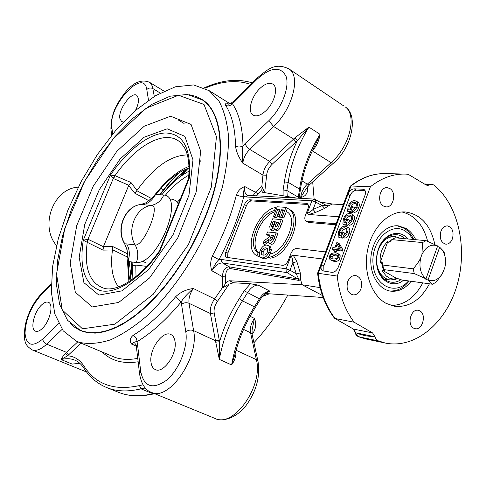<?xml version="1.0" encoding="UTF-8"?>
<svg xmlns="http://www.w3.org/2000/svg" width="486" height="486" viewBox="0 0 486 486"><rect width="100%" height="100%" fill="white"/><g stroke="black" fill="none" stroke-linecap="round" stroke-linejoin="round"><path stroke-width="0.73" d="M394.565 236.5L389.45 236.026M396.843 278.867L395.294 279.474L389.827 279.96L384.42 279.201L389.511 279.912M401.011 279.669C396.272 282.712 391.546 283.077 386.826 280.774C381.261 277.609 377.908 271.935 376.772 263.746L376.62 258.485L377.33 253.224L378.497 249.19L381.376 243.401C384.377 238.93 387.998 236.135 392.251 235.024C397.007 233.96 401.266 235.181 405.032 238.693M407.9 238.96C399.589 228.456 383.727 233.45 378.527 248.741C376.741 253.747 376.128 258.892 376.693 264.177C378.193 280.616 392.98 289.121 403.526 280.215M408.513 280.908C395.756 296.162 374.293 286.242 372.993 263.467C371.134 240.789 390.853 221.555 405.33 231.081L409.589 234.617L413.051 239.44M397.153 225.765L404.285 228.353C408.264 230.844 411.411 234.562 413.738 239.507M409.157 280.999C403.544 288.101 397.013 291.418 389.559 290.956M415.712 239.689C413.392 234.738 410.239 231.014 406.26 228.517L398.216 225.82C385.769 224.605 373.041 238.353 371.073 255.679C368.935 272.98 378.096 289.358 390.477 291.12C398.301 292.043 405.184 288.757 411.126 281.273M391.108 305.481C404.346 305.226 414.904 297.699 422.784 282.882M427.65 241.299C423.391 225.036 414.837 215.262 401.995 211.981M429.43 283.806C420.572 300.239 408.854 307.717 394.268 306.235L386.084 303.349C371.225 295.354 362.927 271.443 367.768 249.184C372.483 226.877 389.292 210.693 405.464 211.981C420.742 214.241 430.541 225.073 434.867 244.482M374.955 336.755L372.592 332.934L354.106 322.194C344.787 309.746 339.167 294.364 337.254 276.06L370.393 186.752C381.474 178.004 393.077 173.781 405.184 174.073L408.137 174.255L426.07 184.972L427.668 185.464L431.841 184.23L433.87 185.02C458.602 204.946 468.073 248.923 456.804 286.132C445.729 323.409 414.844 349.282 385.149 343.019L377.203 340.498L375.757 338.985L374.955 336.755L355.788 332.813L353.437 329.065L335.091 318.506L354.106 322.194M389.906 188.55C396.764 192.383 393.502 207.85 386.03 206.884L383.478 206.046C376.601 202.34 379.742 186.824 387.184 187.669L389.906 188.55M452.466 238.675C450.972 242.417 448.748 244.251 445.777 244.185C440.948 242.569 439.314 238.304 440.887 231.391C442.369 227.703 444.562 225.875 447.478 225.899C452.369 227.472 454.033 231.731 452.466 238.675M347.751 281.558C349.555 277.318 352.222 275.313 355.752 275.538C360.934 277.378 362.671 281.807 360.958 288.818C359.136 293.125 356.432 295.136 352.83 294.85C347.727 292.955 346.038 288.526 347.751 281.558M413.671 328.172C406.642 324.909 410.852 308.519 418.246 310.305L419.813 310.858C426.817 314.235 422.51 330.571 415.093 328.682L413.671 328.172M365.041 190.548L356.408 190.172C353.711 190.415 351.578 192.274 350.023 195.755L347.867 194.436C349.428 190.943 351.554 189.078 354.258 188.835L362.835 189.2L364.269 189.674C365.624 190.81 365.867 192.675 364.998 195.275L338.396 266.899C336.774 270.532 334.605 272.348 331.889 272.354L322.504 270.824C320.924 269.627 320.608 267.573 321.574 264.657L351.026 185.992L350.084 186.509L317.607 273.217L337.254 276.06M350.357 186.132C361.426 177.518 373.145 173.338 385.52 173.599C373.503 173.314 362.003 177.445 351.026 185.992L370.393 186.752M350.023 195.755L323.798 265.885L323.895 271.224M337.691 242.83L339.459 243.844L342.946 249.865L342.496 251.068L336.998 250.436L336.403 252.04L335.455 251.93L333.682 250.922L334.277 249.324L332.272 249.093L332.813 247.641L334.824 247.866L336.737 242.727L337.691 242.83L341.172 248.85L340.722 250.053L335.231 249.433L334.629 251.031L333.682 250.922M353.036 214.806L353.322 214.982C354.762 216.033 354.968 217.928 353.954 220.668C352.933 223.341 351.487 224.878 349.61 225.285L347.855 224.246L348.098 222.819L351.22 219.557L351.688 217.248L351.099 215.705L349.404 214.994C347.04 215.037 345.376 216.385 344.392 219.046L343.991 222.539L345.558 222.667L346.846 219.216L347.855 219.295L349.604 220.334L348.766 222.576M348.091 224.386L347.745 225.316L344.604 225.048L342.855 224.016L343.347 219.058C344.92 215.274 347.113 213.384 349.926 213.384L351.578 213.931C353.012 214.982 353.219 216.878 352.198 219.623C351.184 222.296 349.732 223.839 347.855 224.246M351.366 216.063L351.147 216.039C348.79 216.082 347.119 217.424 346.141 220.085L345.668 222.388M357.842 202.091L358.139 202.273C359.519 203.312 359.713 205.171 358.717 207.85C357.702 210.511 356.256 212.054 354.373 212.485L352.629 211.434L352.866 210.013L355.989 206.738L356.451 204.448L355.861 202.929L354.154 202.249C351.791 202.322 350.114 203.683 349.142 206.331L348.748 209.794L350.321 209.903L351.603 206.465L352.611 206.526L354.349 207.583L353.541 209.77M352.866 211.574L352.508 212.54L349.355 212.321L347.612 211.276L348.091 206.356C349.659 202.589 351.858 200.688 354.677 200.651L356.402 201.21C357.781 202.249 357.975 204.108 356.973 206.793C355.959 209.454 354.513 211.003 352.629 211.434M356.159 203.336L355.892 203.306C353.522 203.379 351.852 204.74 350.88 207.382L350.406 209.666M348.213 227.582L348.486 227.74C349.975 228.809 350.206 230.741 349.167 233.541C348.146 236.226 346.7 237.757 344.823 238.146L343.061 237.119L343.304 235.68L346.427 232.43L346.901 230.109L346.318 228.542L344.629 227.8C342.278 227.806 340.607 229.149 339.623 231.816L339.21 235.339L340.777 235.491L342.071 232.022L344.829 233.146L343.973 235.449M343.298 237.259L342.97 238.146L339.836 237.836L338.074 236.816L338.584 231.816C340.164 228.019 342.351 226.142 345.157 226.184L346.731 226.707C348.219 227.77 348.444 229.708 347.405 232.508C346.384 235.194 344.932 236.731 343.061 237.119M346.548 228.851L346.384 228.833C344.033 228.839 342.363 230.176 341.379 232.843L340.899 235.157M338.936 254.178L340.218 255.782L339.921 258.09C339.021 260.648 337.096 261.76 334.149 261.432L330.529 259.937M338.141 257.082C337.235 259.646 335.31 260.763 332.363 260.435L330.067 259.652L329.192 258.054L329.532 256.031L331.403 253.443L335.261 252.665L337.393 253.303L338.438 254.779L338.141 257.082L339.921 258.09M330.377 256.134C330.687 254.652 332.126 253.996 334.702 254.178L337.278 255.272L337.284 256.96C336.962 258.467 335.51 259.123 332.928 258.929L330.887 258.352L330.377 256.134L332.151 257.13L332.157 258.801M337.302 255.314L336.476 255.18C333.9 254.998 332.46 255.648 332.151 257.13M343.073 232.12L341.202 237.125L338.074 236.816M342.97 238.146L341.202 237.125M352.611 206.526L350.764 211.489L347.612 211.276M352.508 212.54L350.764 211.489M347.855 219.295L345.996 224.277L342.855 224.016M347.745 225.316L345.996 224.277M342.946 249.865L341.172 248.85M342.496 251.068L340.722 250.053M336.998 250.436L335.231 249.433M336.403 252.04L334.629 251.031M333.997 250.077L332.272 249.093M339.593 248.401L335.771 247.975L337.156 244.258L339.593 248.401M338.469 246.493L337.831 248.206M343.28 204.691L332.491 204.029L320.019 201.963M296.879 198.124L262.677 192.292M264.67 192.784L262.154 186.843L261.735 190.634L262.44 192.158M338.76 216.75L308.78 214.496L315.59 212.394L313.051 209.472C310.53 211.793 308.586 213.026 307.213 213.178L308.78 214.496M326.076 205.238L328.36 205.833L332.491 204.029M320.098 287.633L302.104 284.735L229.55 280.75L227.314 281.351L225.644 283.253L225.668 276.929C225.577 271.631 227.126 268.843 230.303 268.564L298.841 280.422L300.573 279.699L300.281 272.919L296.891 261.741L292.851 262.707L296.247 273.873L300.281 272.919M322.431 295.506L302.104 284.735L300.573 279.699M323.129 297.468L265.368 293.538M225.644 283.253L222.788 287.815L229.1 284.11L233.535 282.767L250.478 283.739L258.115 285.094L270.058 291.229L268.813 291.673M175.628 296.739C161.565 313.719 147.398 326.586 133.134 335.34C129.829 338.165 129.361 341.105 131.724 344.155C133.644 342.314 135.412 341.506 137.022 341.731C151.845 332.752 166.558 319.49 181.169 301.934C183.137 298.428 187.195 293.957 193.337 288.514C186.417 289.37 180.513 292.11 175.628 296.739L181.169 301.934L185.78 331.817C188.295 346.397 179.261 369.542 166.813 380.046C152.701 389.936 144.002 387.063 140.709 371.425L139.579 374.056C141.42 384.159 145.314 390.24 151.261 392.293C168.66 401.861 199.503 357.429 193.598 330.62L215.456 340.722L219.32 359.397L219.563 341.713L214.186 312.972C213.67 309.151 214.782 305.251 217.515 301.271L229.1 284.11M312.547 150.374L313.415 149.536C316.975 145.284 319.168 140.199 320.001 134.276L315.426 144.609C307.444 159.912 302.401 175.088 300.312 190.129L299.54 189.109L298.161 198.197M234.92 354.409L231.591 364.931C234.72 360.648 236.178 356.189 235.959 351.548L235.856 350.91M151.012 362.374C148.862 349.695 162.853 329.97 170.878 334.532C173.059 335.607 174.431 337.867 174.99 341.3C177.469 353.79 163.314 374.026 155.32 369.567C152.956 368.455 151.523 366.061 151.012 362.374M133.134 335.34C135.63 336.719 136.924 338.851 137.022 341.731L137.459 343.948L136.366 346.585L139.543 373.722M251.985 333.341L252.726 333.645C255.982 328.597 256.559 323.53 254.451 318.439L252.064 330.018L252.137 334.404L250.557 332.746L256.377 359.634C263.515 386.012 233.45 428.324 215.043 418.458L151.261 392.293M77.839 341.81L65.646 353.237C63.089 356.013 61.582 358.127 61.121 359.573L67.554 355.819L81.083 343.183M79.935 363.419L72.195 364.087L78.72 363.4M41.419 305.093C44.141 302.462 46.48 301.533 48.436 302.304C53.91 304.066 49.9 321.525 42.306 328.469C39.652 330.984 37.373 331.883 35.478 331.166C29.919 329.362 33.941 312.067 41.419 305.093M65.646 353.237L67.554 355.819C74.218 356.202 79.68 359.604 83.938 366.025L83.884 368.163C89.631 377.148 97.206 383.6 106.616 387.524C116.464 391.546 127.927 391.983 140.989 388.836L152.962 393.739C139.822 396.795 128.274 396.29 118.305 392.226L106.616 387.524M215.699 342.205L219.563 341.713C224.155 326.483 230.729 312.152 239.276 298.72L242.453 300.877L247.447 292.821C250.691 287.742 254.245 285.167 258.115 285.094M264.645 192.748L266.668 175.197C267.093 171.145 268.91 167.512 272.117 164.298L297.353 140.63L308.914 127.132L294.88 137.848L269.773 161.474L249.743 149.384L273.618 126.481C292.25 109.386 300.937 76.66 289.334 69.14L288.289 68.423M300.293 190.275L299.078 198.252L298.301 197.219L286.88 190.482L288.174 182.329L284.383 181.958C286.357 168.356 290.683 154.584 297.353 140.63L294.88 137.848M265.957 110.68C260.654 115.546 256.298 116.974 252.878 114.957C247.356 111.537 251.28 96.678 259.706 88.646C265.083 83.592 269.542 82.134 273.083 84.26C278.478 87.699 274.487 102.716 265.957 110.68M234.452 101.866L232.448 103.676C230.352 105.918 228.074 106.452 225.607 105.268C231.962 115.139 235.26 128.741 235.491 146.073C236.239 151.662 238.681 157.367 242.824 163.187C242.01 155.362 242.064 149.579 242.988 145.836C242.648 127.903 239.13 113.846 232.448 103.676L230.212 103.822L234.659 100.541L234.452 101.866L257.051 79.279C270.994 66.843 280.689 65.938 286.151 76.581C289.771 87.425 281.528 108.56 268.801 120.704L273.618 126.481L293.623 139.069L296.01 141.924M228.529 104.144L228.25 103.81C225.352 102.443 224.471 102.929 225.607 105.268M235.491 146.073C238.067 147.331 240.564 147.252 242.988 145.836L245.011 143.674L246.748 146.742L249.743 149.384C245.734 153.491 243.425 158.096 242.824 163.187L262.962 175.094L261.814 186.545L262.154 186.843M306.253 188.568L300.731 197.419C304.977 196.696 307.322 194.035 307.784 189.425L306.545 188.155M313.415 149.536L313.045 149.33M78.27 187.153C53.521 188.313 39.336 225.796 56.54 245.539M123.432 121.998L121.543 121.555L119.823 118.286C118.195 109.459 131.645 91.198 136.803 95.359L138.443 98.415C138.832 101.714 137.836 105.729 135.454 110.468M222.788 287.815L222.351 287.742L214.599 298.926L193.337 288.514C189.898 293.562 188.459 298.483 189.011 303.288L210.426 313.537L215.456 340.722L219.301 340.133M253.941 342.697C266.765 328.967 278.053 313.087 287.809 295.063M314.904 199.321L314.144 199.102L312.686 181.898M262.458 296.46L269.268 293.805M264.42 294.334L262.805 296.618L265.836 293.574M79.485 342.351L76.399 341.202L63.216 330.857L54.827 314.005L51.346 292.05L52.616 266.425L58.326 238.571L68.034 209.818L81.211 181.46L97.255 154.712L115.498 130.74L135.181 110.705L155.441 95.718L175.288 86.818L193.61 84.922L209.217 90.7L218.955 101.088C224.04 110.492 227.223 122.29 228.517 136.487C228.602 151.881 226.537 168.764 222.333 187.128C216.902 205.985 209.594 224.89 200.414 243.851C185.537 271.753 167.196 296.533 147.92 315.056C135.041 326.167 122.587 334.429 110.547 339.842C99.016 343.541 88.659 344.38 79.485 342.351M261.814 186.545L255.375 192.195L244.895 186.63C241.026 187.699 238.189 190.463 236.384 194.929C231.178 215.353 223.159 235.728 212.321 256.043C210.347 261.152 210.189 266.055 211.841 270.757L222.381 276.643L222.351 287.742M256.201 195.834L258.06 193.896L255.375 192.195L253.121 195.658M247.307 195.172L247.064 195.044C244.877 193.598 244.154 190.791 244.895 186.63C243.419 191.49 243.061 194.716 243.814 196.301L240.199 196.259L236.384 194.929M322.929 259.014L293.289 255.259L290.853 256.195C291.977 256.717 292.645 258.886 292.851 262.707L290.014 270.186L286.066 268.788L286.145 271.589L287.062 272.622L290.014 270.186L296.247 273.873L298.428 278.429L300.536 279.62M290.853 256.195L286.066 268.788L221.586 259.481L221.47 261.523L222.564 263.011C218.797 262.829 215.225 265.411 211.841 270.757C214.593 264.876 216.969 261.17 218.955 259.652C230.188 238.596 238.474 217.479 243.814 196.301L246.092 196.964L248.231 195.378L314.144 199.102L311.909 200.821L315.833 202.146L315.335 199.43M326.361 205.371L314.144 199.102M326.027 205.323L322.097 205.523L313.051 209.472L315.833 202.146L322.097 205.523L324.636 208.427L328.439 205.809M328.36 205.833L325.778 205.074M258.06 193.896L261.735 190.634M326.41 205.378L327.218 205.214M298.428 278.429L297.851 278.97L229.21 266.82C225.158 267.112 222.88 270.386 222.381 276.643L225.668 276.929M298.841 280.422L297.851 278.97L287.062 272.622L222.564 263.011L229.21 266.82L230.303 268.564M317.607 273.217C319.521 290.847 325.073 305.767 334.283 317.978L335.091 318.506C325.833 306.295 320.244 291.242 318.324 273.332L321.574 264.657L323.798 265.885M308.027 204.497L251.548 200.918L249.561 199.789C247.508 199.971 245.801 201.556 244.434 204.545L246.42 205.663L227.867 253.072L227.685 257.586M249.561 199.789L306.223 203.306L307.911 204.302M335.753 224.775L309.066 222.509L305.992 220.984C304.686 219.951 304.461 218.165 305.33 215.62L307.887 208.901C308.738 206.404 308.531 204.649 307.274 203.646L306.223 203.306M307 221.312L336.136 223.748M325.584 251.924L296.667 248.522C294.303 248.583 292.378 250.254 290.907 253.534L288.307 260.356C286.825 263.637 284.918 265.295 282.591 265.313L226.476 257.331M227.867 253.072L225.844 252.009C224.939 254.591 225.121 256.353 226.379 257.282M225.844 252.009L244.434 204.545M251.548 200.918C249.488 201.095 247.781 202.68 246.42 205.663M309.066 222.509L306.156 221.075M289.541 209.454L290.257 209.867C304.333 217.029 288.186 256.347 270.252 258.181L268.588 257.288L269.815 254.099C285.476 251.766 298.981 217.941 286.843 211.781L286.205 211.416L287.414 208.275L288.629 208.925C302.687 216.076 286.509 255.436 268.588 257.288M259.311 254.95L258.661 256.632L256.754 255.606C242.623 248.68 257.793 210.444 275.659 207.455L274.462 210.553C258.947 213.7 246.165 246.487 258.224 252.605L257.009 255.751M275.355 211.683C260.314 215.596 248.31 246.53 259.409 253.188M276.163 232.83L274.013 238.432C272.658 242.04 271.182 243.674 269.584 243.346L268.946 243.14L268.521 239.61L263.005 243.699L264.22 240.546L266.814 238.845C268.734 237.775 269.76 236.664 269.894 235.497L270.101 234.963L266.522 234.586L267.537 231.956L276.163 232.83L277.81 233.742L275.659 239.343C274.311 242.945 272.834 244.58 271.231 244.245L269.037 243.188M268.315 242.295L264.645 244.598L263.005 243.699M269.827 235.667L268.157 235.491L266.522 234.586M285.944 207.376L282.22 217.072L280.738 216.956L283.447 209.909L281.516 209.77L278.994 216.313L277.524 216.191L280.039 209.666L277.7 209.496L274.906 216.738L273.454 216.616L277.251 206.781L285.944 207.376L287.566 208.342M286.351 211.501L283.854 218.007L282.372 217.886L280.738 216.956M283.144 210.705L280.622 217.236L279.152 217.12L277.524 216.191M279.736 210.456L279.322 210.426L276.534 217.661L275.076 217.54L273.454 216.616M281.26 219.569L279.243 224.818C278.077 228.153 276.692 229.787 275.088 229.726L274.578 229.562L273.916 227.709L270.884 229.975L270.271 229.775L269.724 226.433L272.597 218.84L281.26 219.569L282.895 220.498L280.884 225.741C279.717 229.07 278.332 230.704 276.728 230.643L274.651 229.605M274.803 229.69L272.518 230.886L270.374 229.829M269.815 246.341L270.508 246.852L271.346 250.029L270.125 254.026M269.238 255.593C267.634 257.932 265.775 258.989 263.655 258.765L260.879 257.556M271.346 250.029L269.694 249.13L268.94 252.027C267.264 256.116 264.949 258.066 261.997 257.878L260.703 257.465C259.068 256.353 258.856 254.178 260.059 250.94C261.723 246.894 263.995 244.944 266.881 245.084L268.855 245.952L269.694 249.13M261.523 251.122C262.416 248.85 263.874 247.757 265.885 247.83L266.972 248.164L267.719 249.105L267.434 251.87C266.547 254.184 265.101 255.278 263.096 255.138L261.826 254.664L261.268 253.856L261.523 251.122L263.175 252.009L263.108 255.138M265.885 247.83L267.537 248.729C265.52 248.65 264.068 249.743 263.175 252.009M276.783 221.914L278.794 222.09L277.312 225.875L275.835 227.126L275.404 225.577L276.783 221.914L278.417 222.837L277.135 226.203M273.035 221.586L275.343 221.792L274.517 223.931C273.49 226.622 272.652 227.734 272.014 227.272L271.455 225.838L273.035 221.586L274.669 222.509L273.071 226.798M275.052 222.539L274.669 222.509M273.083 226.749L271.455 225.838M276.971 226.458L275.404 225.577M283.854 218.007L282.22 217.072M283.138 210.705L281.516 209.77M280.622 217.236L278.994 216.313M279.322 210.426L277.7 209.496M276.534 217.661L274.906 216.738M270.72 237.065L271.474 235.103L273.673 235.333L272.099 239.355L270.204 240.491C269.578 240.649 269.748 239.507 270.72 237.065L272.36 237.97L271.619 240.078M273.399 236.044L271.474 235.103M273.114 236.014L272.36 237.97M275.556 211.173L274.462 210.553M259.403 253.236L258.224 252.605M276.747 208.081L275.659 207.455M286.862 211.793L286.205 211.416M212.321 256.043L218.955 259.652L221.586 259.481M189.376 94.74L196.295 96.489L202.547 99.782C224.204 113.378 227.454 162.634 205.414 217.193L198.768 232.49L191.126 247.495L182.621 261.936L173.405 275.55L163.654 288.107L153.552 299.388L143.273 309.23L133 317.48L122.903 324.041L113.147 328.846L103.883 331.877L95.226 333.135L87.304 332.655L80.196 330.51L74.832 327.43L70.154 323.257M186.563 169.65L179.68 177.129M132.392 267.871L130.199 277.81M187.784 168.703L180.47 176.54M132.362 268.849L130.12 279.359M189.036 171.169C179.534 176.205 170.446 184.103 161.777 194.862M188.847 175.148C180.701 179.62 172.858 186.338 165.313 195.293M133.055 262.112L132.49 265.872L132.86 278.964M132.49 265.872L135.77 265.077L136.025 276.522M169.766 198.95L171.394 199.126C174.389 199.479 176.691 201.113 178.307 204.029M146.857 266.383L135.77 265.077M177.22 202.376L180.537 198.507M87.103 242.235L87.954 239.27L83.264 240.212L87.231 242.314C83.878 268.217 89.637 283.587 104.49 288.423C117.096 291.837 140.181 278.095 158.788 251.809L159.809 251.353L159.748 250.059L188.179 179.559L189.388 177.991L188.623 177.858L188.276 179.316M155.83 193.586L154.584 195.099L154.621 195.803L155.897 194.406L155.878 193.519C167.014 179.699 178.046 170.653 188.975 166.388L188.993 166.382M130.218 280.823C128.614 275.216 128.049 268.788 128.511 261.541L136.366 262.525C157.792 264.706 185.184 196.441 163.8 195.026L155.897 194.406C166.589 180.901 177.633 172.08 189.042 167.943M128.905 281.68L127.599 263.072L128.511 261.541L128.462 259.919L127.678 261.28L127.618 262.853M136.366 262.525C138.559 256.341 138.158 250.472 135.163 244.926L126.652 243.905C129.434 248.856 130.041 254.196 128.462 259.919L127.982 257.264L127.678 261.091M140.727 204.521L140.843 204.491C124.866 206.07 115.31 229.24 124.55 243.638L127.016 249.464L127.982 257.264L127.016 249.464L124.568 243.674M154.542 195.147L152.197 197.954L146.128 202.729L140.843 204.491L146.128 202.729L154.621 195.803C151.832 200.809 147.866 203.762 142.714 204.667L151.286 205.396C161.261 203.992 143.868 246.87 135.163 244.926C126.214 230.37 135.788 207.17 151.286 205.396C156.954 204.29 161.127 200.833 163.8 195.026M126.652 243.905L124.866 243.82C115.54 229.398 125.279 205.906 140.976 204.485L142.714 204.667M118.529 286.922C112.296 278.478 110.279 266.158 112.479 249.968L112.807 246.584L103.512 246.426L103.002 250.108L112.479 249.968M136.955 190.482L130.941 182.457L128.669 185.555L134.786 193.191L136.955 190.482C153.807 167.178 170.598 155.32 187.341 154.913M200.281 160.757L200.925 161.449M128.669 185.555L103.512 246.426M130.941 182.457L114.969 175.683L110.431 175.094L113.268 178.477L128.778 185.288M114.83 175.646L113.268 178.477L87.954 239.27L88.343 239.44L87.231 242.314L103.002 250.108M188.623 177.827C189.722 164.487 188.307 154.378 184.364 147.495L181.369 143.425C166.898 127.976 136.675 144.293 114.969 175.683L113.645 178.66M389.827 279.96L385.538 278.472C380.131 275.082 377.142 269.268 376.583 261.012M377.64 251.936C381.109 241.603 386.886 236.469 394.978 236.542L400.039 238.225M380.155 262.543L381.297 261.869L382.391 262.792L383.709 269.609L384.347 270.429L382.051 270.058L383.108 272.124L386.297 276.036L389.651 278.186L393.344 279.092L397.499 278.49L401.77 279.972L432.522 284.231L435.985 282.251L441.974 274.383L444.666 268.163C445.923 263.376 445.85 258.777 444.447 254.366L444.034 251.699L439.69 247.21L428.032 280.027L425.809 279.256L437.631 245.934L426.064 240.661L395.276 237.782L391.795 239.61L389.76 241.985L388.454 242.222L387.877 241.366C382.257 246.602 379.681 253.662 380.155 262.543L387.877 241.366M394.164 238.237L393.775 238.426M391.795 239.61L422.541 242.563L421.933 254.47L420.797 257.635C419.351 261.006 416.794 264.742 413.124 268.825L382.549 265.01M397.147 278.703L382.051 270.058M437.631 245.934L437.473 246.457L439.69 247.21M445.37 258.424L444.034 251.699M426.064 240.661L422.541 242.563M383.709 269.609L414.285 273.575L425.888 278.776C420.457 273.849 418.762 266.808 420.797 257.635M413.124 268.825L414.285 273.575M437.473 246.457L425.809 279.256M421.933 254.47C426.003 246.56 431.222 243.705 437.576 245.904M428.032 280.027L432.522 284.231M443.56 271.279L442.114 274.043C438.111 279.906 433.433 281.91 428.081 280.058M439.739 247.24L442.491 250.29L444.447 254.366M135.053 193.331L136.931 190.451M164.833 191.205C171.947 182.183 179.474 174.626 187.414 168.533M129.768 279.152L131.852 261.96M130.084 280.367L132.228 262.009M169.505 186.132L178.866 176.315L188.592 168.095M129.647 261.681L128.395 268.697M178.07 173.387L168.557 183.38L159.621 194.698M130.023 261.729L128.498 270.635M179.711 172.366L169.578 182.791L160.07 194.734M152.47 260.004L152.124 259.646L151.808 259.961L152.021 260.545M152.185 259.682L152.58 259.876M372.592 332.934L353.437 329.065L334.726 318.379M362.835 189.2L364.998 190.548M354.258 188.835L356.408 190.172M334.149 261.432L332.363 260.435M336.476 255.18L334.702 254.178M349.167 233.541L347.405 232.508M346.384 228.833L344.629 227.8M341.379 232.843L339.623 231.816M358.717 207.85L356.973 206.793M355.892 203.306L354.154 202.249M350.88 207.382L349.142 206.331M353.954 220.668L352.198 219.623M351.147 216.039L349.404 214.994M346.141 220.085L344.392 219.046M357.41 333.366C363.097 335.583 368.929 336.616 374.9 336.464M315.59 212.394L324.636 208.427M233.535 282.767L229.55 280.75M250.478 283.739L244.191 290.786L259.384 298.847L254.421 306.836L242.453 300.877C230.856 319.168 223.147 338.675 219.32 359.397L231.591 364.931C235.285 344.331 242.897 324.964 254.421 306.836L255.539 307.14M244.191 290.786L239.276 298.72M270.058 291.229C266.17 291.272 262.616 293.811 259.384 298.847L260.466 299.218M320.001 134.276C308.975 152.404 302.152 170.677 299.54 189.109L288.174 182.329C290.901 163.812 297.815 145.411 308.914 127.132L320.001 134.276M287.281 196.532L286.88 190.482L283.101 189.99L283.113 195.84M284.383 181.958L283.101 189.99M236.044 350.236L256.377 359.634L257.981 361.274C260.417 376.601 256.371 391.455 245.831 405.834C235.68 418.835 221.367 422.03 215.122 418.489M185.78 331.817C188.21 330.024 190.816 329.63 193.598 330.62L189.011 303.288C186.284 302.28 183.738 302.663 181.375 304.443M217.515 301.271L214.599 298.926C211.191 303.89 209.8 308.762 210.426 313.537L214.186 312.972M258.054 361.62L252.21 334.751M136.329 346.251L135.576 343.906L131.724 344.155L136.317 346.154M140.709 371.425L137.459 343.948M250.077 316.295L254.451 318.439C251.092 323.257 249.798 328.026 250.557 332.746L243.583 329.405M252.125 334.338L252.726 333.645M142.993 384.851L139.446 385.58L140.989 388.836L145.296 388.022M154.141 393.472L152.962 393.739L153.916 393.842C140.515 396.953 128.644 396.418 118.305 392.226M139.446 385.58C114.283 391.048 95.785 384.529 83.938 366.025M79.826 363.315L72.195 364.087L61.121 359.573C66.108 358.267 70.683 358.455 74.85 360.15C78.325 361.578 81.338 364.251 83.884 368.163M102.333 352.162C111.403 360.91 123.341 364.111 138.145 361.772M137.745 358.352C129.476 359.95 122.022 359.676 115.389 357.532L76.831 341.385M41.492 293.69C33.692 301.861 28.261 312.377 25.211 325.231C22.854 343.189 25.928 345.54 32.076 349.859C36.128 351.36 40.994 349.458 46.686 344.161L62.105 329.374M58.654 323.652L42.707 339.052C43.023 341.281 44.348 342.982 46.686 344.161L66.582 352.386L68.556 354.914M42.707 339.052C32.234 347.563 26.335 345.613 25.023 333.208C25.752 319.077 31.092 306.38 41.043 295.111L41.614 293.568L51.249 283.933M41.043 295.111L51.237 284.93M272.117 164.298L269.773 161.474C265.775 165.495 263.503 170.033 262.962 175.094L266.668 175.197M268.801 120.704L245.011 143.674M228.633 104.15L228.25 103.81L228.791 104.144M344.003 106.106L289.334 69.14C274.948 61.886 267.598 69.565 257.209 77.997L257.051 79.279M312.328 150.836L331.118 162.658L333.42 163.193C352.162 147.477 358.656 115.067 345.188 106.902C357.41 114.872 349.671 146.669 331.118 162.658L307.352 184.139L301.946 180.883M306.229 188.604L309.691 184.601L307.352 184.139C303.367 188.009 301.162 192.432 300.731 197.419L299.352 196.599M333.518 163.102L309.795 184.51M307.784 189.425L307.608 186.788M205.031 88.203C221.798 80.998 237.053 79.734 250.788 84.412M163.363 189.71L160.933 188.392M112.649 134.118L111.792 126.864C108.244 105.839 143.771 67.147 146.784 89.521L148.503 100.213M154.287 96.416L152.385 86.295L150.879 83.543L149.032 82M146.784 89.521C148.667 87.857 150.733 87.571 152.987 88.652L160.21 93.02M111.64 135.345L110.948 129.434L111.792 126.864M296.891 261.741L293.289 255.259M246.092 196.964L311.909 200.821L307.213 213.178M323.318 297.973L318.573 297.159M358.395 336.713L365.903 338.973L357.751 336.3L353.067 328.937M358.34 336.689L377.786 340.789M270.508 246.852L268.855 245.952M270.599 252.927L268.94 252.027M263.655 258.765L261.997 257.878M276.728 230.643L275.088 229.726M280.884 225.741L279.243 224.818M272.518 230.886L270.884 229.975M273.727 224.945L272.099 224.028M277.749 224.568L276.115 223.651M275.659 239.343L274.013 238.432M271.231 244.245L269.584 243.346M266.929 243.194L265.283 242.295M429.764 184.844L425.608 184.704M146.007 262.89L142.708 261.268M202.212 99.867C223.839 113.42 227.077 162.603 205.068 217.072L198.701 231.773L191.411 246.214L183.307 260.15L174.535 273.351L165.246 285.598L155.593 296.709L145.739 306.514L135.849 314.885L126.081 321.714L116.573 326.938L107.473 330.523L98.889 332.46L90.937 332.776L83.701 331.519L80.111 330.201M82.474 328.803L62.275 310.007L56.546 273.989L64.772 228.475L84.746 181.059L113.244 138.777L146.183 108.196L178.465 95.268L203.992 104.435L216.452 136.669L211.319 187.14L188.416 244.573L153.181 294.328L114.811 324.18L82.474 328.803M92.237 306.939L75.324 292.293L70.191 263.09L76.733 225.571L93.239 186.211L116.938 151.201L144.208 126.226L170.604 116.209L191.071 124.434L200.688 151.116L196.198 191.952L177.742 237.97L149.56 277.956L118.675 302.45L92.237 306.939M98.889 295.087L83.902 282.652L79.169 257.294L84.764 224.398L99.241 189.765L120.127 159.001L144.105 137.246L167.16 128.808L184.85 136.359L192.991 159.815L188.957 195.226L172.998 234.92L148.71 269.457L121.98 290.853L98.889 295.087M189.388 177.991C191.326 148.546 183.35 133.541 165.459 132.964C148.673 133.565 127.144 150.617 110.431 175.094L83.264 240.212C79.115 268.333 84.922 285.161 100.693 290.695C116.197 294.279 140.284 278.994 159.809 251.353L189.388 177.991M112.497 249.719L127.69 257.155M127.672 253.886L112.807 246.584M134.786 193.191L149.111 200.809M151.48 198.537L136.785 190.688M103.421 246.712L88.343 239.44M388.454 242.222L391.339 240.133M383.46 270.483L381.297 261.869M385.829 280.203L386.826 280.774M390.944 235.412L392.251 235.024M376.772 263.746L376.693 264.177M378.497 249.19L378.527 248.741M337.393 253.303L339.167 254.312M346.731 226.707L348.486 227.74M356.402 201.21L358.139 202.273M351.578 213.931L353.322 214.982M385.52 173.599L404.692 174.061M234.665 355.424C238.978 338.286 245.928 322.2 255.521 307.17L260.447 299.236C263.169 295.008 266.024 292.469 269.019 291.612M154.639 393.678L153.916 393.842M32.076 349.859L86.581 372.009M257.13 78.076L234.659 100.541M230.212 103.822L228.42 104.138M204.284 87.844C221.598 80.014 237.611 78.361 252.313 82.893M110.905 129.1C111.057 111.999 117.521 102.917 125.09 92.516C133.328 82.395 141.462 78.981 149.494 82.286L164.025 91.113M230.194 103.828L209.217 90.7M247.325 195.178L248.231 195.384M323.348 298.04L317.978 297.116M358.346 336.695C356.536 335.65 355.418 334.21 355.005 332.375M268.345 245.539L269.991 246.438M290.257 209.867L288.629 208.925M365.903 338.973L385.149 343.019M431.841 184.23L424.4 183.975M80.22 330.523L80.719 330.735M184.079 123.462L178.684 120.255M204.642 101.367L202.237 99.879L187.286 94.454L170.088 96.216L151.754 104.393L133.158 118.116L115.115 136.451L98.391 158.4L83.683 182.912L71.612 208.907L62.73 235.242L57.524 260.763L56.388 284.255L59.65 304.509L67.548 320.286L80.117 330.207M84.121 331.926L80.609 330.419M127.69 257.896L127.709 255.903M127.277 251.232L126.81 249.342M145.97 202.771L146.274 202.613M151.371 198.659L152.203 197.753M158.849 251.718L159.694 250.199M394.978 236.542L389.444 236.032M397.803 278.496L395.294 279.474M442.114 274.043L441.974 274.383"/></g></svg>
